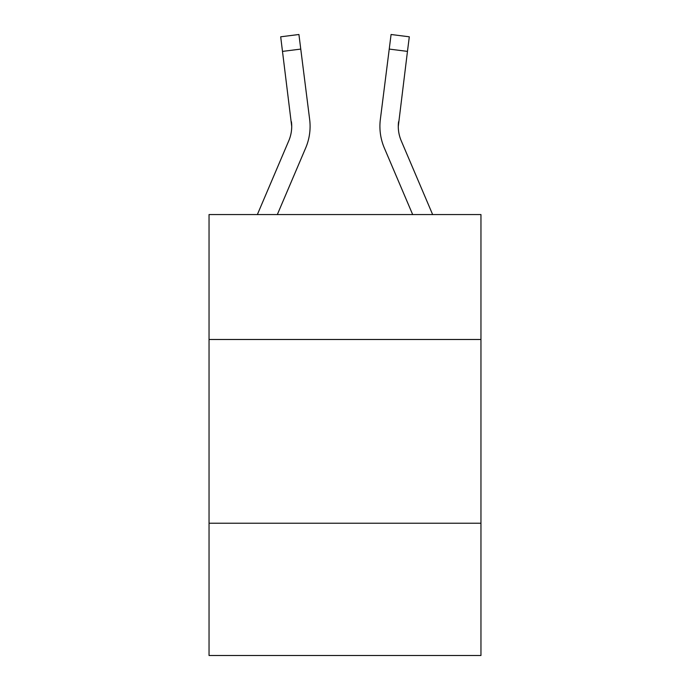 <?xml version="1.0" encoding="UTF-8"?>
<svg xmlns="http://www.w3.org/2000/svg" width="690" height="690" viewBox="0 0 690 690"><rect width="100%" height="100%" fill="white"/><g stroke="black" fill="none" stroke-linecap="round" stroke-linejoin="round"><path stroke-width="1.03" d="M480.956 339.489L480.956 214.555L209.044 214.555L209.044 339.489L480.956 339.489L480.956 655.5L209.044 655.5L209.044 339.489M480.956 523.218L209.044 523.218M291.715 126.425L291.43 121.759A36.742 36.742 -39.7 0 1 288.782 140.76L257.361 214.555L288.782 140.76A36.742 36.742 -37 0 0 291.715 126.434L280.692 36.803L298.925 34.5L300.762 49.085L282.538 51.388M310.026 129.039L310.095 126.796M277.328 214.555L305.687 147.953A55.122 55.122 -39.7 0 0 309.655 119.456L300.762 49.085M432.639 214.555L401.218 140.76A36.742 36.742 37 0 1 398.285 126.425L407.462 51.388L389.238 49.085L391.075 34.5L409.308 36.803L391.075 34.5L409.308 36.803L391.075 34.5L409.308 36.803L391.075 34.5L409.308 36.803L391.075 34.5L409.308 36.803L391.075 34.5L409.308 36.803L407.462 51.388M412.672 214.555L384.313 147.953A55.122 55.122 39.7 0 1 380.345 119.456L389.238 49.085M401.218 140.76A36.742 36.742 39.7 0 1 398.285 126.425A36.742 36.742 39.7 0 0 401.218 140.76A36.742 36.742 39.7 0 1 398.285 126.425A36.742 36.742 39.7 0 0 401.218 140.76A36.742 36.742 39.7 0 1 398.285 126.425L398.57 121.759A36.742 36.742 39.7 0 0 401.218 140.76A36.742 36.742 39.7 0 1 398.285 126.425L398.57 121.759M310.095 126.339L310.026 129.056L310.095 126.339M280.692 36.803L298.925 34.5M379.905 126.339L379.974 129.056L379.905 126.339M409.308 36.803L391.075 34.5"/></g></svg>
